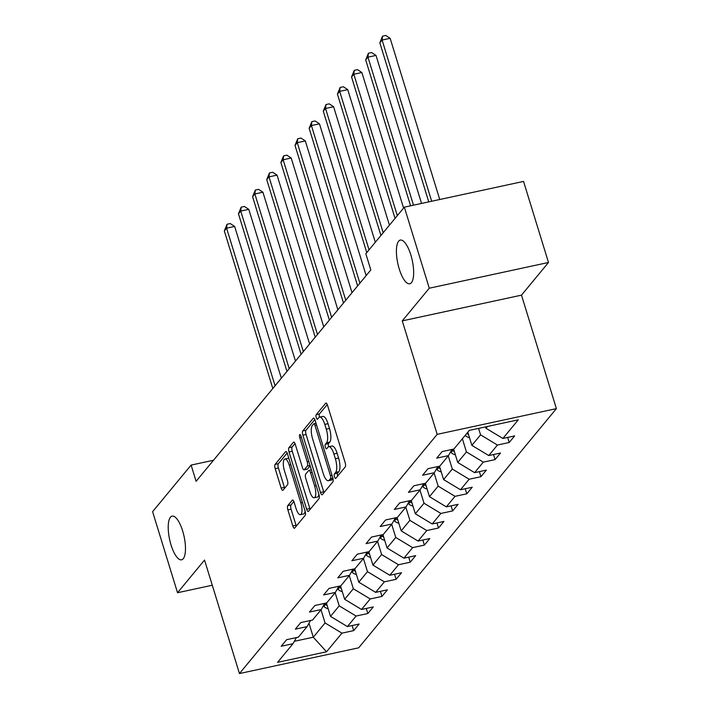 <?xml version="1.0" encoding="UTF-8"?>
<svg xmlns="http://www.w3.org/2000/svg" width="709" height="709" viewBox="0 0 709 709"><rect width="100%" height="100%" fill="white"/><g stroke="black" fill="none" stroke-linecap="round" stroke-linejoin="round"><path stroke-width="1.06" d="M334.488 476.847A2.402 0.789 -102.2 0 0 335.623 478.442A2.402 0.789 -102.2 0 0 335.8 478.327L345.248 466.894A3.43 1.134 -102.2 0 0 345.159 462.631L327.54 405.344A3.43 1.134 -102.2 0 0 325.927 403.067A3.43 1.134 -102.2 0 0 325.67 403.235L316.214 414.668A2.402 0.789 -102.2 0 0 316.285 417.654A2.402 0.789 -102.2 0 0 317.41 419.249A2.402 0.789 -102.2 0 0 317.588 419.125L318.811 417.645A10.972 3.625 -102.2 0 1 319.626 417.105A10.972 3.625 -102.2 0 1 324.793 424.39L326.264 429.167A10.972 3.625 -102.2 0 1 326.548 442.788L325.325 444.268A2.402 0.789 -102.2 0 0 325.387 447.246A2.402 0.789 -102.2 0 0 326.512 448.841A2.402 0.789 -102.2 0 0 326.698 448.726L327.921 447.246A10.972 3.625 -102.2 0 1 328.737 446.705A10.972 3.625 -102.2 0 1 333.895 453.99L335.366 458.758A10.972 3.625 -102.2 0 1 335.649 472.389L334.426 473.869A2.402 0.789 -102.2 0 0 334.488 476.847M327.248 404.538L319.44 413.976A2.402 0.789 -102.2 0 0 319.502 416.954A2.402 0.789 -102.2 0 0 319.555 417.122M319.626 417.105L322.852 416.413A10.972 3.625 -102.2 0 1 328.01 423.69L329.481 428.466A10.972 3.625 -102.2 0 1 329.765 442.097L328.542 443.577A2.402 0.789 -102.2 0 0 328.604 446.555A2.402 0.789 -102.2 0 0 328.666 446.723M182.647 530.944A22.351 7.391 -102.2 0 0 172.136 516.108A22.351 7.391 -102.2 0 0 171.046 544.973A22.351 7.391 -102.2 0 0 181.566 559.809A22.351 7.391 -102.2 0 0 182.647 530.944M410.83 254.912A22.351 7.391 -102.2 0 0 400.31 240.076A22.351 7.391 -102.2 0 0 399.229 268.941A22.351 7.391 -102.2 0 0 409.74 283.777A22.351 7.391 -102.2 0 0 410.83 254.912M287.783 505.623A3.43 1.134 -102.2 0 0 287.872 509.886L292.817 525.954A3.43 1.134 -102.2 0 0 294.43 528.232A3.43 1.134 -102.2 0 0 294.687 528.063L305.18 515.363A3.43 1.134 -102.2 0 0 305.092 511.109L287.464 453.822A3.43 1.134 -102.2 0 0 285.851 451.544A3.43 1.134 -102.2 0 0 285.594 451.713L275.101 464.413A3.43 1.134 -102.2 0 0 275.189 468.667L281.163 488.084A3.43 1.134 -102.2 0 0 282.776 490.353A3.43 1.134 -102.2 0 0 283.033 490.185L287.526 484.752A3.43 1.134 -102.2 0 0 287.437 480.498L284.469 470.873A9.173 3.031 -102.2 0 1 284.921 459.024A9.173 3.031 -102.2 0 1 289.228 465.113L300.838 502.823A9.173 3.031 -102.2 0 1 300.386 514.672A9.173 3.031 -102.2 0 1 296.078 508.583L294.138 502.3A3.43 1.134 -102.2 0 0 292.525 500.022A3.43 1.134 -102.2 0 0 292.276 500.191L287.783 505.623L291 504.932A3.43 1.134 -102.2 0 0 291.089 509.186L296.034 525.263A3.43 1.134 -102.2 0 0 296.327 526.069M204.538 560.066L177.534 592.733L152.603 511.676L191.111 465.086L196.101 481.305L370.816 269.952L365.826 253.742L404.343 207.152L429.273 288.208L402.269 320.876L437.178 434.351L239.456 673.55L204.538 560.066M320.477 492.489A3.43 1.134 -102.2 0 0 322.09 494.767A3.43 1.134 -102.2 0 0 322.347 494.598L332.84 481.898A3.43 1.134 -102.2 0 0 332.751 477.644L315.133 420.357A3.43 1.134 -102.2 0 0 313.52 418.08A3.43 1.134 -102.2 0 0 313.263 418.248L302.761 430.948A3.43 1.134 -102.2 0 0 302.858 435.202L320.477 492.489L323.703 491.798A3.43 1.134 -102.2 0 0 323.995 492.604M319.015 498.631L308.512 511.331A3.43 1.134 -102.2 0 1 308.255 511.499A3.43 1.134 -102.2 0 1 306.642 509.222L289.024 451.934A3.43 1.134 -102.2 0 1 288.935 447.68L293.429 442.248A3.43 1.134 -102.2 0 1 293.677 442.079A3.43 1.134 -102.2 0 1 295.29 444.348L302.442 467.586A3.43 1.134 -102.2 0 0 304.055 469.854A3.43 1.134 -102.2 0 0 304.312 469.686L307.289 466.088A3.43 1.134 -102.2 0 0 307.201 461.825L299.756 437.639A2.402 0.789 -102.2 0 1 299.872 434.537A2.402 0.789 -102.2 0 1 301.006 436.132L318.917 494.377A3.43 1.134 -102.2 0 1 319.015 498.631M437.178 434.351L556.397 408.623L358.665 647.822L239.456 673.55M352.143 625.542L353.702 630.611L359.144 624.026L347.383 626.57L356.078 616.041L367.838 613.507L373.28 606.931L361.519 609.465L370.213 598.945L381.974 596.402L387.415 589.826L375.655 592.37L384.358 581.841L396.118 579.306L401.551 572.73L389.79 575.265L398.493 564.745L410.254 562.202L415.687 555.626L403.926 558.169L412.629 547.64L424.39 545.106L429.822 538.53L418.062 541.064L426.765 530.545L438.525 528.001L443.958 521.425L432.198 523.96L440.901 513.44L452.661 510.905L458.094 504.321L446.333 506.864L455.036 496.335L466.797 493.801L472.238 487.225L460.478 489.759L469.172 479.24L480.932 476.696L486.374 470.12L474.613 472.664L483.308 462.135L495.068 459.6L500.51 453.024L488.749 455.559L497.443 445.039L509.204 442.496L514.645 435.92L502.885 438.454L518.288 419.825L469.314 430.39L453.911 449.027L442.15 451.571L436.709 458.147L448.469 455.603L451.943 449.453M353.702 630.611L341.942 633.146L326.539 651.784L277.565 662.357L292.968 643.719L281.207 646.254L286.649 639.678L298.409 637.143L307.103 626.614L295.343 629.158L300.784 622.573L312.545 620.038L321.239 609.518L309.478 612.053L314.92 605.477L326.681 602.934L335.375 592.414L323.614 594.948L329.056 588.373L340.816 585.838L349.519 575.309L337.759 577.853L343.191 571.277L354.952 568.733L363.655 558.213L351.894 560.748L357.327 554.172L369.088 551.637L377.791 541.109L366.03 543.652L371.463 537.067L383.223 534.533L391.926 524.013L380.166 526.548L385.599 519.972L397.359 517.428L406.062 506.908L394.301 509.443L399.734 502.867L411.495 500.332L420.198 489.804L408.437 492.347L413.87 485.771L425.63 483.228L434.333 472.708L422.573 475.243L428.014 468.667L439.775 466.132L448.469 455.603M335.153 592.689L339.203 605.858L330.5 616.378L326.388 603.005M330.5 616.378L347.383 626.57M339.203 605.858L356.078 616.041M307.103 626.614L310.586 620.464M349.289 575.584L353.339 588.754L344.636 599.282L340.524 585.9M344.636 599.282L361.519 609.465M353.339 588.754L370.213 598.945M321.239 609.518L324.722 603.359M363.425 558.488L367.475 571.658L358.781 582.178L354.66 568.795M358.781 582.178L375.655 592.37M367.475 571.658L384.358 581.841M335.375 592.414L338.858 586.263M377.56 541.384L381.61 554.553L372.916 565.082L368.795 551.699M372.916 565.082L389.79 575.265M381.61 554.553L398.493 564.745M349.519 575.309L352.993 569.159M391.696 524.288L395.746 537.457L387.052 547.977L382.931 534.595M387.052 547.977L403.926 558.169M395.746 537.457L412.629 547.64M363.655 558.213L367.129 552.054M405.832 507.183L409.882 520.353L401.188 530.873L397.067 517.499M401.188 530.873L418.062 541.064M409.882 520.353L426.765 530.545M377.791 541.109L381.265 534.958M419.967 490.079L424.017 503.248L415.323 513.777L411.202 500.394M415.323 513.777L432.198 523.96M424.017 503.248L440.901 513.44M391.926 524.013L395.4 517.854M434.103 472.983L438.162 486.152L429.459 496.672L425.347 483.29M429.459 496.672L446.333 506.864M438.162 486.152L455.036 496.335M406.062 506.908L409.536 500.758M448.248 455.878L452.298 469.048L443.595 479.576L439.483 466.194M443.595 479.576L460.478 489.759M452.298 469.048L469.172 479.24M420.198 489.804L423.672 483.653M462.383 438.782L466.433 451.952L457.73 462.472L453.618 449.089M457.73 462.472L474.613 472.664M466.433 451.952L483.308 462.135M434.333 472.708L437.808 466.549M478.584 428.396L480.569 434.847L471.866 445.367L467.816 432.206M471.866 445.367L488.749 455.559M480.569 434.847L497.443 445.039M487.491 426.472L486.002 428.271L485.576 426.88M486.002 428.271L502.885 438.454M402.269 320.876L521.487 295.148L548.491 262.481L429.273 288.208M548.491 262.481L523.552 181.415L404.343 207.152M177.534 592.733L212.283 585.235M521.487 295.148L556.397 408.623M213.498 460.256L191.111 465.086M309 623.264L313.289 637.214L325.068 622.963L321.017 609.793M294.332 641.299L313.289 637.214L326.539 651.784M325.068 622.963L341.942 633.146M292.968 643.719L296.442 637.559M507.644 437.426L509.204 442.496M493.508 454.531L495.068 459.6M479.373 471.636L480.932 476.696M465.237 488.731L466.797 493.801M451.101 505.836L452.661 510.905M436.966 522.932L438.525 528.001M422.83 540.036L424.39 545.106M408.694 557.132L410.254 562.202M394.558 574.237L396.118 579.306M380.423 591.341L381.974 596.402M366.287 608.437L367.838 613.507M337.679 476.049A2.402 0.789 -102.2 0 1 337.652 473.169L338.875 471.689A10.972 3.625 -102.2 0 0 338.583 458.067L335.366 458.758M328.737 446.705L331.954 446.014A10.972 3.625 -102.2 0 1 337.121 453.29L338.583 458.067M314.831 419.542L305.987 430.248A3.43 1.134 -102.2 0 0 306.075 434.511L323.703 491.798M330.491 478.628A2.402 0.789 -102.2 0 0 330.429 475.65L314.964 425.365A2.402 0.789 -102.2 0 0 313.83 423.769A2.402 0.789 -102.2 0 0 313.653 423.885L312.359 425.453A10.972 3.625 -102.2 0 0 312.651 439.075L323.224 473.444A10.972 3.625 -102.2 0 0 328.382 480.729A10.972 3.625 -102.2 0 0 329.206 480.188L330.491 478.628L332.884 478.114M328.382 480.729L331.608 480.028A10.972 3.625 -102.2 0 0 332.424 479.497L329.206 480.188M333.026 478.761L332.424 479.497M294.997 443.542L292.152 446.98A3.43 1.134 -102.2 0 0 292.241 451.243L309.868 508.53A3.43 1.134 -102.2 0 0 310.161 509.337M306.97 469.119A3.43 1.134 -102.2 0 0 307.272 469.163A3.43 1.134 -102.2 0 0 307.529 468.995L310.143 465.84M309.86 491.691A9.173 3.031 -102.2 0 0 314.176 497.78A9.173 3.031 -102.2 0 0 314.619 485.931L310.524 472.646A3.43 1.134 -102.2 0 0 308.911 470.368A3.43 1.134 -102.2 0 0 308.663 470.537L305.676 474.144A3.43 1.134 -102.2 0 0 305.774 478.407L309.86 491.691M314.176 497.78L317.393 497.08A9.173 3.031 -102.2 0 0 318.89 494.27M293.845 501.485L291 504.932M300.386 514.672L303.612 513.972A9.173 3.031 -102.2 0 0 305.109 511.162M288.882 458.431A9.173 3.031 -102.2 0 0 288.138 458.333L284.921 459.024M287.172 453.007L278.327 463.713A3.43 1.134 -102.2 0 0 278.415 467.975L284.389 487.384A3.43 1.134 -102.2 0 0 284.681 488.2M439.74 199.513L390.154 38.321L382.098 40.059L379.829 42.797L428.768 201.879M431.684 201.25L382.098 40.059L382.532 36.141L385.758 35.45L390.154 38.321M379.829 42.797L382.532 36.141M469.518 437.737A9.252 8.455 -140.4 0 1 465.193 435.459L465.148 435.423M421.545 203.439L376.018 55.426L367.962 57.163L365.693 59.902L410.582 205.805M466.876 433.341L466.912 433.376A9.252 8.455 39.6 0 0 468.543 434.564M413.498 205.176L367.962 57.163L368.396 53.246L371.622 52.555L376.018 55.426M365.693 59.902L368.396 53.246M455.382 454.841A9.252 8.455 -140.4 0 1 451.057 452.564L450.481 452.05M403.581 208.074L361.874 72.522L353.826 74.259L351.558 77.006L395.055 218.381M451.837 449.639L452.776 450.481A9.252 8.455 39.6 0 0 454.407 451.668M397.315 215.642L353.826 74.259L354.261 70.351L357.487 69.65L361.874 72.522M351.558 77.006L354.261 70.351M441.246 471.937A9.252 8.455 -140.4 0 1 436.921 469.659L436.345 469.145M389.445 225.17L347.738 89.626L339.682 91.364L337.422 94.102L380.919 235.485M437.701 466.744L438.641 467.577A9.252 8.455 39.6 0 0 440.271 468.773M383.179 232.747L339.682 91.364L340.125 87.446L343.351 86.755L347.738 89.626M337.422 94.102L340.125 87.446M427.11 489.042A9.252 8.455 -140.4 0 1 422.777 486.764L422.209 486.25M375.3 242.274L333.602 106.722L325.546 108.468L323.286 111.207L366.775 252.59M423.565 483.839L424.505 484.681A9.252 8.455 39.6 0 0 426.136 485.869M369.043 249.843L325.546 108.468L325.989 104.551L329.215 103.851L333.602 106.722M323.286 111.207L325.989 104.551M412.975 506.137A9.252 8.455 -140.4 0 1 408.641 503.86L408.074 503.346M366.154 275.588L319.467 123.827L311.411 125.564L309.151 128.302L357.628 285.895M409.43 500.944L410.369 501.777A9.252 8.455 39.6 0 0 412 502.973M359.897 283.157L311.411 125.564L311.854 121.647L315.071 120.955L319.467 123.827M309.151 128.302L311.854 121.647M398.839 523.242A9.252 8.455 -140.4 0 1 394.505 520.964L393.938 520.45M352.018 292.684L305.331 140.931L297.275 142.669L295.015 145.407L343.493 303M395.294 518.04L396.234 518.882A9.252 8.455 39.6 0 0 397.864 520.069M345.762 300.262L297.275 142.669L297.718 138.751L300.935 138.06L305.331 140.931M295.015 145.407L297.718 138.751M384.703 540.347A9.252 8.455 -140.4 0 1 380.37 538.069L379.802 537.555M337.883 309.789L291.195 158.027L283.139 159.764L280.87 162.512L329.357 320.105M381.158 535.144L382.089 535.986A9.252 8.455 39.6 0 0 383.729 537.174M331.626 317.357L283.139 159.764L283.582 155.856L286.799 155.156L291.195 158.027M280.87 162.512L283.582 155.856M370.568 557.442A9.252 8.455 -140.4 0 1 366.234 555.165L365.658 554.651M323.747 326.884L277.059 175.132L269.003 176.869L266.735 179.607L315.221 337.2M367.023 552.249L367.953 553.082A9.252 8.455 39.6 0 0 369.593 554.278M317.481 334.462L269.003 176.869L269.447 172.952L272.664 172.26L277.059 175.132M266.735 179.607L269.447 172.952M356.432 574.547A9.252 8.455 -140.4 0 1 352.098 572.269L351.522 571.755M309.611 343.989L262.924 192.228L254.868 193.965L252.599 196.712L301.086 354.305M352.887 569.345L353.818 570.187A9.252 8.455 39.6 0 0 355.457 571.374M303.346 351.567L254.868 193.965L255.311 190.056L258.528 189.356L262.924 192.228M252.599 196.712L255.311 190.056M342.287 591.643A9.252 8.455 -140.4 0 1 337.963 589.365L337.387 588.851M295.476 361.094L248.788 209.332L240.732 211.069L238.463 213.808L286.95 371.401M338.751 586.449L339.682 587.282A9.252 8.455 39.6 0 0 341.313 588.479M289.21 368.662L240.732 211.069L241.166 207.152L244.392 206.461L248.788 209.332M238.463 213.808L241.166 207.152M328.152 608.747A9.252 8.455 -140.4 0 1 323.827 606.47L323.251 605.956M281.34 378.189L234.652 226.428L226.596 228.174L224.328 230.912L272.814 388.505M324.616 603.545L325.546 604.387A9.252 8.455 39.6 0 0 327.177 605.575M275.074 385.767L226.596 228.174L227.031 224.257L230.257 223.557L234.652 226.428M224.328 230.912L227.031 224.257M338.875 471.689L335.649 472.389M337.121 453.29L333.895 453.99M328.542 443.577L325.325 444.268M329.765 442.097L326.548 442.788M329.481 428.466L326.264 429.167M328.01 423.69L324.793 424.39M319.44 413.976L316.214 414.668M326.229 403.12L325.67 403.235M337.652 473.169L334.426 473.869M306.075 434.511L302.858 435.202M305.987 430.248L302.761 430.948M313.821 418.133L313.263 418.248M332.034 475.305L330.429 475.65M316.56 425.019L314.964 425.365M309.868 508.53L306.642 509.222M292.241 451.243L289.024 451.934M292.152 446.98L288.935 447.68M293.987 442.124L293.429 442.248M307.529 468.995L304.312 469.686M310.037 465.494L307.289 466.088M308.805 461.479L307.201 461.825M301.36 437.293L299.756 437.639M316.214 485.585L314.619 485.931M312.128 472.3L310.524 472.646M292.835 500.067L292.276 500.191M302.433 502.477L300.838 502.823M290.832 464.767L289.228 465.113M284.389 487.384L281.163 488.084M278.415 467.975L275.189 468.667M278.327 463.713L275.101 464.413M286.152 451.589L285.594 451.713M296.034 525.263L292.817 525.954M291.089 509.186L287.872 509.886M465.193 435.459L466.912 433.376M451.057 452.564L452.776 450.481M436.921 469.659L438.641 467.577M422.777 486.764L424.505 484.681M408.641 503.86L410.369 501.777M394.505 520.964L396.234 518.882M380.37 538.069L382.089 535.986M366.234 555.165L367.953 553.082M352.098 572.269L353.818 570.187M337.963 589.365L339.682 587.282M323.827 606.47L325.546 604.387M316.037 423.3L313.83 423.769M307.272 469.163L304.055 469.854M311.375 469.845L308.911 470.368"/></g></svg>
